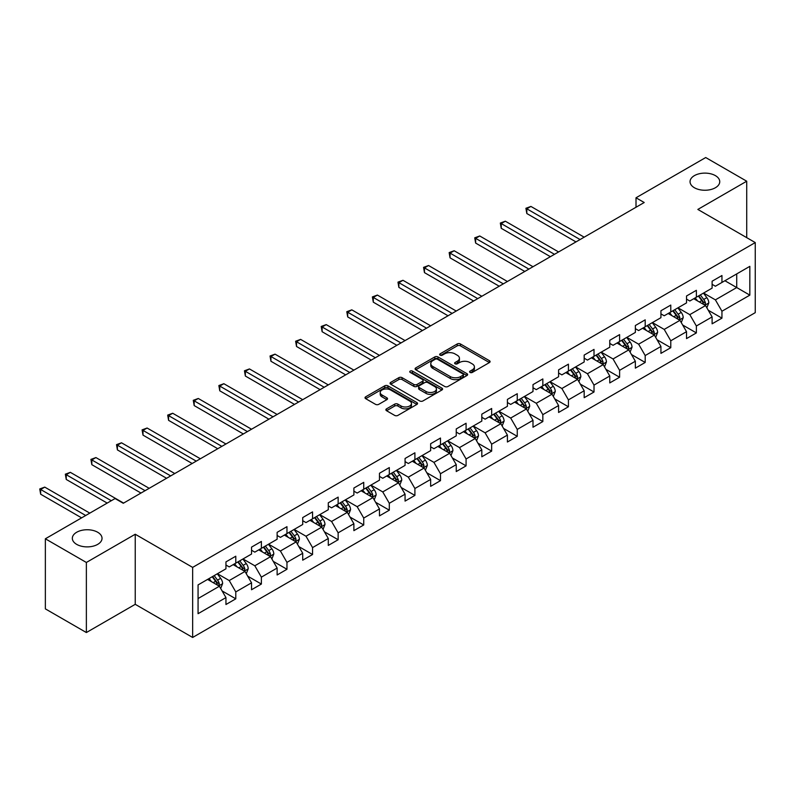 <?xml version="1.0" encoding="UTF-8"?>
<svg xmlns="http://www.w3.org/2000/svg" width="795" height="795" viewBox="0 0 795 795"><rect width="100%" height="100%" fill="white"/><g stroke="black" fill="none" stroke-linecap="round" stroke-linejoin="round"><path stroke-width="1.19" d="M470.064 372.428A1.59 0.924 0 0 0 472.319 372.428L489.422 362.56A2.276 1.312 0 0 0 490.088 361.626A2.276 1.312 0 0 0 489.422 360.701L460.444 343.967A2.276 1.312 0 0 0 457.224 343.967L440.112 353.845A1.59 0.924 0 0 0 439.645 354.491A1.59 0.924 0 0 0 440.112 355.146A1.59 0.924 0 0 0 442.368 355.146L444.584 353.864A7.284 4.204 0 0 1 454.889 353.864L457.304 355.256A7.284 4.204 0 0 1 459.43 358.237A7.284 4.204 0 0 1 457.304 361.208L455.088 362.49A1.59 0.924 0 0 0 454.621 363.136A1.59 0.924 0 0 0 455.088 363.792A1.59 0.924 0 0 0 457.344 363.792L459.56 362.51A7.284 4.204 0 0 1 469.855 362.51L472.27 363.901A7.284 4.204 0 0 1 474.406 366.883A7.284 4.204 0 0 1 472.27 369.854L470.064 371.126A1.59 0.924 0 0 0 469.597 371.782A1.59 0.924 0 0 0 470.064 372.428L470.064 371.126M97.686 532.253A14.847 8.566 0 0 0 81.507 530.394A14.847 8.566 0 0 0 72.335 538.314A14.847 8.566 0 0 0 76.688 544.376A14.847 8.566 0 0 0 92.866 546.235A14.847 8.566 0 0 0 102.028 538.314A14.847 8.566 0 0 0 97.686 532.253M715.391 175.625A14.847 8.566 0 0 0 699.212 173.767A14.847 8.566 0 0 0 690.05 181.687A14.847 8.566 0 0 0 694.393 187.739A14.847 8.566 0 0 0 710.581 189.598A14.847 8.566 0 0 0 719.743 181.687A14.847 8.566 0 0 0 715.391 175.625M386.539 408.849A2.276 1.312 0 0 0 385.873 409.773A2.276 1.312 0 0 0 386.539 410.707L394.668 415.397A2.276 1.312 0 0 0 397.897 415.397L416.888 404.426A2.276 1.312 0 0 0 417.554 403.502A2.276 1.312 0 0 0 416.888 402.568L387.91 385.843A2.276 1.312 0 0 0 384.691 385.843L365.69 396.804A2.276 1.312 0 0 0 365.024 397.739A2.276 1.312 0 0 0 365.69 398.673L375.518 404.337A2.276 1.312 0 0 0 378.738 404.337L386.867 399.647A2.276 1.312 0 0 0 387.533 398.712A2.276 1.312 0 0 0 386.867 397.788L381.998 394.976A6.092 3.518 0 0 1 380.209 392.482A6.092 3.518 0 0 1 383.965 389.242A6.092 3.518 0 0 1 390.603 389.997L409.683 401.018A6.092 3.518 0 0 1 411.472 403.502A6.092 3.518 0 0 1 407.706 406.752A6.092 3.518 0 0 1 401.068 405.987L397.897 404.148A2.276 1.312 0 0 0 394.668 404.148L386.539 408.849L386.539 410.707M135.239 534.24L86.367 562.462L45.355 538.791L45.355 608.871L86.367 632.542L135.239 604.319L192.648 637.461L192.648 567.392L135.239 534.24L135.239 604.319M746.724 237.645L746.724 181.21L697.841 209.433L755.25 242.574L192.648 567.392M746.724 181.21L705.712 157.539L636.01 197.786L636.01 207.257M45.355 538.791L115.066 498.545L123.275 503.275L644.208 202.516L636.01 197.786M444.743 386.489A2.276 1.312 0 0 0 447.963 386.489L466.963 375.518A2.276 1.312 0 0 0 467.629 374.594A2.276 1.312 0 0 0 466.963 373.66L437.985 356.935A2.276 1.312 0 0 0 434.766 356.935L415.765 367.896A2.276 1.312 0 0 0 415.099 368.83A2.276 1.312 0 0 0 415.765 369.764L444.743 386.489M410.846 372.776A1.59 0.924 0 0 1 412.466 373.004L412.466 371.106L441.931 388.119A2.276 1.312 0 0 1 442.596 389.043A2.276 1.312 0 0 1 441.931 389.977L422.93 400.948A2.276 1.312 0 0 1 419.71 400.948L390.733 384.214L398.861 379.553L398.861 377.665L390.733 382.355A2.276 1.312 0 0 0 390.057 383.279A2.276 1.312 0 0 0 390.733 384.214L390.733 382.355M398.861 379.553A2.276 1.312 0 0 1 402.081 379.553L402.081 377.665A2.276 1.312 0 0 0 398.861 377.665M402.081 377.665L413.827 384.442A2.276 1.312 0 0 0 417.047 384.442L422.443 381.332A2.276 1.312 0 0 0 423.109 380.408A2.276 1.312 0 0 0 422.443 379.473L410.21 372.408A1.59 0.924 0 0 1 409.743 371.762A1.59 0.924 0 0 1 410.727 370.907A1.59 0.924 0 0 1 412.466 371.106M192.648 637.461L755.25 312.654L755.25 242.574M222.093 590.923L235.787 598.824L235.787 591.917L251.538 582.824L251.538 589.741L261.376 584.057L261.376 577.14L277.127 568.047L277.127 574.964L286.965 569.28L286.965 562.373L302.716 553.28L302.716 560.187L312.554 554.513L312.554 547.596L328.295 538.503L328.295 545.42L338.143 539.735L338.143 532.819L353.884 523.736L353.884 530.643L363.732 524.968L363.732 518.052L379.473 508.959L379.473 515.875L389.312 510.191L389.312 503.275L405.062 494.182L405.062 501.098L414.901 495.414L414.901 488.508L430.651 479.415L430.651 486.331L440.49 480.647L440.49 473.731L456.241 464.638L456.241 471.554L466.079 465.87L466.079 458.963L481.82 449.871L481.82 456.777L491.668 451.103L491.668 444.186L507.409 435.094L507.409 442.01L517.257 436.326L517.257 429.409L532.998 420.326L532.998 427.233L542.836 421.549L542.836 414.642L558.587 405.549L558.587 412.466L568.425 406.782L568.425 399.865L584.176 390.772L584.176 397.689L594.014 392.005L594.014 385.098L609.765 376.005L609.765 382.922L619.603 377.237L619.603 370.321L635.354 361.228L635.354 368.145L645.192 362.46L645.192 355.554L660.933 346.461L660.933 353.368L670.781 347.693L670.781 340.777L686.522 331.684L686.522 338.6L696.37 332.916L696.37 326L712.111 316.917L712.111 323.823L721.949 318.139L721.949 311.233L749.834 295.134L749.834 266.345L736.717 273.917L736.717 287.552L749.834 295.134M235.787 598.824L225.949 604.508L225.949 597.592L198.064 613.69L198.064 584.911L225.949 568.813L225.949 561.896L235.787 556.212L235.787 563.128L251.538 554.035L251.538 547.119L261.376 541.445L261.376 548.351L277.127 539.258L277.127 532.352L286.965 526.668L286.965 533.584L302.716 524.491L302.716 517.575L312.554 511.891L312.554 518.807L328.295 509.714L328.295 502.808L338.143 497.123L338.143 504.03L353.884 494.947L353.884 488.031L363.732 482.346L363.732 489.263L379.473 480.17L379.473 473.254L389.312 467.579L389.312 474.486L405.062 465.403L405.062 458.486L414.901 452.802L414.901 459.719L430.651 450.626L430.651 443.709L440.49 438.035L440.49 444.942L456.241 435.849L456.241 428.942L466.079 423.258L466.079 430.175L481.82 421.082L481.82 414.165L491.668 408.481L491.668 415.397L507.409 406.305L507.409 399.398L517.257 393.714L517.257 400.62L532.998 391.538L532.998 384.621L542.836 378.937L542.836 385.853L558.587 376.76L558.587 369.844L568.425 364.17L568.425 371.076L584.176 361.983L584.176 355.077L594.014 349.393L594.014 356.309L609.765 347.216L609.765 340.3L619.603 334.616L619.603 341.532L635.354 332.439L635.354 325.533L645.192 319.848L645.192 326.765L660.933 317.672L660.933 310.756L670.781 305.071L670.781 311.988L686.522 302.895L686.522 295.988L696.37 290.304L696.37 297.211L712.111 288.128L712.111 281.211L721.949 275.527L721.949 282.444L749.834 266.345M233.164 564.639L244.979 571.456L229.228 580.549L217.423 573.732M225.949 565.016L229.228 566.914L235.787 563.128M229.228 580.549L235.787 591.917M244.979 571.456L251.538 582.824M258.753 549.872L270.558 556.689L254.817 565.782L243.012 558.955M251.538 550.249L254.817 552.137L261.376 548.351M254.817 565.782L261.376 577.14M270.558 556.689L277.127 568.047M284.342 535.095L296.147 541.912L280.406 551.005L268.591 544.187M277.127 535.472L280.406 537.37L286.965 533.584M280.406 551.005L286.965 562.373M296.147 541.912L302.716 553.28M309.931 520.327L321.736 527.145L305.996 536.228L294.18 529.41M302.716 520.705L305.996 522.593L312.554 518.807M305.996 536.228L312.554 547.596M321.736 527.145L328.295 538.503M335.52 505.55L347.326 512.368L331.575 521.46L319.769 514.643M328.295 505.928L331.575 507.826L338.143 504.03M331.575 521.46L338.143 532.819M347.326 512.368L353.884 523.736M361.099 490.773L372.915 497.6L357.164 506.683L345.358 499.866M353.884 491.151L357.164 493.049L363.732 489.263M357.164 506.683L363.732 518.052M372.915 497.6L379.473 508.959M386.688 476.006L398.504 482.823L382.753 491.916L370.947 485.099M379.473 476.384L382.753 478.282L389.312 474.486M382.753 491.916L389.312 503.275M398.504 482.823L405.062 494.182M412.277 461.229L424.093 468.046L408.342 477.139L396.536 470.322M405.062 461.607L408.342 463.505L414.901 459.719M408.342 477.139L414.901 488.508M424.093 468.046L430.651 479.415M437.866 446.462L449.672 453.279L433.931 462.372L422.115 455.545M430.651 446.84L433.931 448.728L440.49 444.942M433.931 462.372L440.49 473.731M449.672 453.279L456.241 464.638M463.455 431.685L475.261 438.502L459.52 447.595L447.704 440.778M456.241 432.063L459.52 433.961L466.079 430.175M459.52 447.595L466.079 458.963M475.261 438.502L481.82 449.871M489.044 416.918L500.85 423.735L485.109 432.818L473.293 426.001M481.82 417.296L485.109 419.184L491.668 415.397M485.109 432.818L491.668 444.186M500.85 423.735L507.409 435.094M514.633 402.141L526.439 408.958L510.688 418.051L498.882 411.234M507.409 402.518L510.688 404.416L517.257 400.62M510.688 418.051L517.257 429.409M526.439 408.958L532.998 420.326M540.212 387.364L552.028 394.181L536.277 403.274L524.471 396.457M532.998 387.741L536.277 389.639L542.836 385.853M536.277 403.274L542.836 414.642M552.028 394.181L558.587 405.549M565.802 372.597L577.617 379.414L561.866 388.507L550.061 381.689M558.587 372.974L561.866 374.862L568.425 371.076M561.866 388.507L568.425 399.865M577.617 379.414L584.176 390.772M591.391 357.82L603.196 364.637L587.455 373.729L575.65 366.912M584.176 358.197L587.455 360.095L594.014 356.309M587.455 373.729L594.014 385.098M603.196 364.637L609.765 376.005M616.98 343.052L628.785 349.87L613.044 358.962L601.229 352.135M609.765 343.43L613.044 345.318L619.603 341.532M613.044 358.962L619.603 370.321M628.785 349.87L635.354 361.228M642.569 328.275L654.374 335.092L638.633 344.185L626.818 337.368M635.354 328.653L638.633 330.551L645.192 326.765M638.633 344.185L645.192 355.554M654.374 335.092L660.933 346.461M668.158 313.498L679.964 320.325L664.213 329.408L652.407 322.591M660.933 313.886L664.213 315.774L670.781 311.988M664.213 329.408L670.781 340.777M679.964 320.325L686.522 331.684M693.737 298.731L705.553 305.548L689.802 314.641L677.996 307.824M686.522 299.109L689.802 301.007L696.37 297.211M689.802 314.641L696.37 326M705.553 305.548L712.111 316.917M724.901 280.734L736.717 287.552L715.391 299.864L703.585 293.047M712.111 284.332L715.391 286.23L721.949 282.444M715.391 299.864L721.949 311.233M86.367 562.462L86.367 632.542M198.064 598.546L219.39 586.233L207.575 579.416M219.39 586.233L225.949 597.592M708.256 310.239L721.949 318.139M682.667 325.006L696.37 332.916M657.087 339.783L670.781 347.693M631.498 354.55L645.192 362.46M605.909 369.327L619.603 377.237M580.32 384.104L594.014 392.005M554.731 398.871L568.425 406.782M529.142 413.648L542.836 421.549M503.553 428.416L517.257 436.326M477.974 443.193L491.668 451.103M452.385 457.97L466.079 465.87M426.796 472.737L440.49 480.647M401.207 487.514L414.901 495.414M375.618 502.281L389.312 510.191M350.029 517.058L363.732 524.968M324.44 531.825L338.143 539.735M298.86 546.602L312.554 554.513M273.271 561.379L286.965 569.28M247.682 576.146L261.376 584.057M470.7 372.656L472.27 371.742A7.284 4.204 0 0 0 474.406 368.771L474.406 366.883M459.43 358.237L459.43 360.125A7.284 4.204 0 0 1 457.304 363.106L455.724 364.011M489.392 362.57L460.444 345.855A2.276 1.312 0 0 0 457.224 345.855L440.748 355.365M466.933 375.538L437.985 358.823A2.276 1.312 0 0 0 434.766 358.823L415.795 369.774L415.765 367.896M462.938 375.24A1.59 0.924 0 0 0 463.406 374.594A1.59 0.924 0 0 0 462.938 373.938L437.498 359.26A1.59 0.924 0 0 0 435.243 359.26L432.907 360.602A7.284 4.204 0 0 0 430.781 363.583A7.284 4.204 0 0 0 432.907 366.555L450.298 376.591A7.284 4.204 0 0 0 460.603 376.591L462.938 375.24L462.938 377.138A1.59 0.924 0 0 0 463.406 376.492L463.406 374.594M430.781 363.583L430.781 365.471A7.284 4.204 0 0 0 432.907 368.443L432.907 366.555M462.938 377.138L460.603 378.49A7.284 4.204 0 0 1 450.298 378.49L432.907 368.443M402.081 379.553L413.827 386.34A2.276 1.312 0 0 0 417.047 386.34L422.443 383.23A2.276 1.312 0 0 0 423.109 382.296L423.109 380.408M412.466 373.004L441.891 389.997M426.031 391.488A6.092 3.518 0 0 0 432.669 392.253A6.092 3.518 0 0 0 436.425 389.003A6.092 3.518 0 0 0 434.636 386.519L427.919 382.634A2.276 1.312 0 0 0 424.699 382.634L419.303 385.744A2.276 1.312 0 0 0 418.637 386.678A2.276 1.312 0 0 0 419.303 387.602L426.031 391.488L426.031 393.386A6.092 3.518 0 0 0 432.669 394.141A6.092 3.518 0 0 0 436.425 390.892L436.425 389.003M418.637 386.678L418.637 388.566A2.276 1.312 0 0 0 419.303 389.5L419.303 387.602M426.031 393.386L419.303 389.5M411.472 403.502L411.472 405.39A6.092 3.518 0 0 1 407.706 408.64A6.092 3.518 0 0 1 401.068 407.885L397.897 406.046A2.276 1.312 0 0 0 394.668 406.046L386.569 410.727M380.209 392.482L380.209 394.38A6.092 3.518 0 0 0 381.998 396.864L381.998 394.976M386.837 399.656L381.998 396.864M416.858 404.446L387.91 387.731A2.276 1.312 0 0 0 384.691 387.731L365.72 398.683L365.69 396.804M706.844 307.794L708.802 302.875A6.151 3.548 -120 0 0 706.834 297.648L703.456 293.126M697.553 300.927L695.247 297.857M584.176 237.178L530.921 206.432L526.817 208.797L526.817 213.527L575.968 241.909M704.599 305.002L705.483 303.143A6.151 3.548 -120 0 0 703.724 299.447L700.335 294.925M698.795 295.81L702.551 300.828A3.13 1.809 60 0 1 703.118 301.782L705.483 303.143M698.368 296.058L701.756 300.58A6.151 3.548 60 0 1 703.515 304.276M526.817 213.527L525.912 208.28L580.072 239.543M525.912 208.28L530.921 206.432M681.255 322.561L683.213 317.652A6.151 3.548 -120 0 0 681.245 312.415L677.867 307.894M671.964 315.704L669.658 312.634M558.587 251.945L505.332 221.199L501.228 223.574L501.228 228.304L550.388 256.686M679.01 319.769L679.894 317.911A6.151 3.548 -120 0 0 678.135 314.214L674.746 309.692M673.206 310.587L676.962 315.595A3.13 1.809 60 0 1 677.529 316.549L679.894 317.911M672.779 310.835L676.167 315.357A6.151 3.548 60 0 1 677.926 319.053M501.228 228.304L500.323 223.047L554.483 254.32M500.323 223.047L505.332 221.199M655.676 337.338L657.624 332.419A6.151 3.548 -120 0 0 655.666 327.192L652.278 322.671M646.375 330.472L644.079 327.401M532.998 266.722L479.743 235.976L475.639 238.341L475.639 243.081L524.799 271.453M653.42 334.546L654.305 332.688A6.151 3.548 -120 0 0 652.546 328.991L649.157 324.469M647.617 325.354L651.373 330.372A3.13 1.809 60 0 1 651.94 331.326L654.305 332.688M647.19 325.602L650.578 330.124A6.151 3.548 60 0 1 652.337 333.821M475.639 243.081L474.734 237.824L528.894 269.088M474.734 237.824L479.743 235.976M630.087 352.115L632.035 347.196A6.151 3.548 -120 0 0 630.077 341.959L626.689 337.448M620.786 345.249L618.49 342.178M507.409 281.5L454.154 250.743L450.05 253.118L450.05 257.848L499.21 286.23M627.841 349.313L628.716 347.455A6.151 3.548 -120 0 0 626.957 343.758L623.568 339.246M622.028 340.131L625.784 345.149A3.13 1.809 60 0 1 626.361 346.093L628.716 347.455M621.601 340.379L624.989 344.901A6.151 3.548 60 0 1 626.748 348.598M450.05 257.848L449.155 252.591L503.315 283.865M449.155 252.591L454.154 250.743M604.498 366.883L606.446 361.973A6.151 3.548 -120 0 0 604.488 356.736L601.1 352.215M595.197 360.016L592.901 356.955M481.82 296.267L428.565 265.52L424.46 267.885L424.46 272.625L473.621 301.007M602.252 364.09L603.127 362.232A6.151 3.548 -120 0 0 601.368 358.535L597.989 354.014M596.449 354.908L600.205 359.916A3.13 1.809 60 0 1 600.772 360.87L603.127 362.232M596.011 355.146L599.4 359.668A6.151 3.548 60 0 1 601.159 363.365M424.46 272.625L423.566 267.368L477.725 298.632M423.566 267.368L428.565 265.52M578.909 381.66L580.857 376.741A6.151 3.548 -120 0 0 578.899 371.503L575.51 366.992M569.608 374.793L567.312 371.722M456.241 311.044L402.976 280.297L398.881 282.662L398.881 287.392L448.032 315.774M576.663 378.867L577.538 377.009A6.151 3.548 -120 0 0 575.779 373.302L572.4 368.791M570.86 369.675L574.616 374.693A3.13 1.809 60 0 1 575.183 375.637L577.538 377.009M570.432 369.923L573.811 374.445A6.151 3.548 60 0 1 575.57 378.142M398.881 287.392L397.977 282.136L452.136 313.409M397.977 282.136L402.976 280.297M553.32 396.427L555.268 391.518A6.151 3.548 -120 0 0 553.31 386.281L549.921 381.759M544.028 389.57L541.723 386.499M430.651 325.811L377.387 295.064L373.292 297.429L373.292 302.17L422.443 330.551M551.074 393.634L551.959 391.776A6.151 3.548 -120 0 0 550.2 388.079L546.811 383.558M545.271 384.452L549.027 389.461A3.13 1.809 60 0 1 549.593 390.415L551.959 391.776M544.843 384.701L548.222 389.212A6.151 3.548 60 0 1 549.991 392.909M373.292 302.17L372.388 296.913L426.547 328.186M372.388 296.913L377.387 295.064M527.731 411.204L529.689 406.285A6.151 3.548 -120 0 0 527.721 401.058L524.342 396.536M518.439 404.337L516.134 401.266M405.062 340.588L351.807 309.841L347.703 312.206L347.703 316.937L396.864 345.318M525.485 408.411L526.37 406.553A6.151 3.548 -120 0 0 524.611 402.856L521.222 398.335M519.682 399.219L523.438 404.238A3.13 1.809 60 0 1 524.004 405.192L526.37 406.553M519.254 399.468L522.643 403.989A6.151 3.548 60 0 1 524.402 407.686M347.703 316.937L346.799 311.69L400.958 342.953M346.799 311.69L351.807 309.841M502.142 425.971L504.1 421.062A6.151 3.548 -120 0 0 502.132 415.825L498.753 411.303M492.85 419.114L490.545 416.043M379.473 355.355L326.218 324.608L322.114 326.984L322.114 331.714L371.275 360.095M499.896 423.178L500.78 421.32A6.151 3.548 -120 0 0 499.022 417.623L495.633 413.102M494.092 413.996L497.849 419.005A3.13 1.809 60 0 1 498.415 419.959L500.78 421.32M493.665 414.245L497.054 418.766A6.151 3.548 60 0 1 498.813 422.463M322.114 331.714L321.21 326.457L375.369 357.73M321.21 326.457L326.218 324.608M476.563 440.748L478.51 435.829A6.151 3.548 -120 0 0 476.553 430.602L473.164 426.08M467.261 433.881L464.966 430.81M353.884 370.132L300.629 339.385L296.525 341.751L296.525 346.491L345.686 374.862M474.307 437.956L475.191 436.097A6.151 3.548 -120 0 0 473.432 432.401L470.044 427.879M468.503 428.763L472.26 433.782A3.13 1.809 60 0 1 472.836 434.736L475.191 436.097M468.076 429.012L471.465 433.533A6.151 3.548 60 0 1 473.224 437.23M296.525 346.491L295.621 341.234L349.79 372.497M295.621 341.234L300.629 339.385M450.974 455.525L452.921 450.606A6.151 3.548 -120 0 0 450.964 445.369L447.575 440.857M441.672 448.658L439.377 445.588M328.295 384.909L275.04 354.153L270.936 356.528L270.936 361.258L320.097 389.639M448.728 452.733L449.602 450.864A6.151 3.548 -120 0 0 447.843 447.168L444.455 442.656M442.914 443.54L446.671 448.559A3.13 1.809 60 0 1 447.247 449.503L449.602 450.864M442.487 443.789L445.876 448.31A6.151 3.548 60 0 1 447.635 452.007M270.936 361.258L270.042 356.001L324.201 387.274M270.042 356.001L275.04 354.153M425.385 470.292L427.332 465.383A6.151 3.548 -120 0 0 425.375 460.146L421.986 455.624M416.083 463.425L413.788 460.365M302.706 399.676L249.451 368.93L245.357 371.295L245.357 376.035L294.508 404.416M423.139 467.5L424.013 465.641A6.151 3.548 -120 0 0 422.254 461.945L418.876 457.423M417.335 458.317L421.092 463.326A3.13 1.809 60 0 1 421.658 464.28L424.013 465.641M416.908 458.566L420.287 463.078A6.151 3.548 60 0 1 422.046 466.774M245.357 376.035L244.453 370.778L298.612 402.041M244.453 370.778L249.451 368.93M399.796 485.069L401.743 480.15A6.151 3.548 -120 0 0 399.786 474.913L396.397 470.401M390.494 478.202L388.198 475.132M277.127 414.453L223.862 383.707L219.768 386.072L219.768 390.802L268.919 419.184M397.55 482.277L398.424 480.418A6.151 3.548 -120 0 0 396.665 476.722L393.286 472.2M391.746 473.085L395.503 478.103A3.13 1.809 60 0 1 396.069 479.047L398.424 480.418M391.319 473.333L394.698 477.855A6.151 3.548 60 0 1 396.457 481.551M219.768 390.802L218.864 385.545L273.023 416.819M218.864 385.545L223.862 383.707M374.207 499.836L376.164 494.927A6.151 3.548 -120 0 0 374.197 489.69L370.818 485.169M364.915 492.979L362.609 489.909M251.538 429.221L198.283 398.474L194.179 400.839L194.179 405.579L243.33 433.961M371.961 497.044L372.845 495.186A6.151 3.548 -120 0 0 371.086 491.489L367.697 486.967M366.157 487.862L369.913 492.87A3.13 1.809 60 0 1 370.48 493.824L372.845 495.186M365.73 488.11L369.118 492.622A6.151 3.548 60 0 1 370.877 496.319M194.179 405.579L193.274 400.322L247.434 431.596M193.274 400.322L198.283 398.474M348.617 514.613L350.575 509.694A6.151 3.548 -120 0 0 348.608 504.467L345.229 499.946M339.326 507.747L337.02 504.676M225.949 443.998L172.694 413.251L168.59 415.616L168.59 420.346L217.751 448.728M346.372 511.821L347.256 509.963A6.151 3.548 -120 0 0 345.497 506.266L342.108 501.744M340.568 502.629L344.324 507.647A3.13 1.809 60 0 1 344.891 508.601L347.256 509.963M340.141 502.877L343.529 507.399A6.151 3.548 60 0 1 345.288 511.096M168.59 420.346L167.685 415.099L221.845 446.363M167.685 415.099L172.694 413.251M323.038 529.391L324.986 524.471A6.151 3.548 -120 0 0 323.018 519.234L319.64 514.713M313.737 522.524L311.441 519.453M200.36 458.765L147.105 428.018L143.001 430.393L143.001 435.123L192.161 463.505M320.783 526.588L321.667 524.73A6.151 3.548 -120 0 0 319.908 521.033L316.519 516.511M314.979 517.406L318.735 522.414A3.13 1.809 60 0 1 319.302 523.368L321.667 524.73M314.552 517.654L317.94 522.176A6.151 3.548 60 0 1 319.699 525.873M143.001 435.123L142.096 429.866L196.256 461.14M142.096 429.866L147.105 428.018M297.449 544.158L299.397 539.239A6.151 3.548 -120 0 0 297.439 534.011L294.051 529.49M288.148 537.291L285.852 534.22M174.771 473.542L121.516 442.795L117.412 445.16L117.412 449.9L166.572 478.282M295.203 541.365L296.078 539.507A6.151 3.548 -120 0 0 294.319 535.81L290.93 531.289M289.39 532.183L293.146 537.191A3.13 1.809 60 0 1 293.723 538.145L296.078 539.507M288.963 532.421L292.351 536.943A6.151 3.548 60 0 1 294.11 540.64M117.412 449.9L116.517 444.644L170.677 475.907M116.517 444.644L121.516 442.795M271.86 558.935L273.808 554.016A6.151 3.548 -120 0 0 271.85 548.779L268.462 544.267M262.559 552.068L260.263 548.997M149.182 488.319L95.927 457.562L91.823 459.937L91.823 464.668L140.983 493.049M269.614 556.142L270.489 554.274A6.151 3.548 -120 0 0 268.73 550.577L265.351 546.066M263.811 546.95L267.557 551.969A3.13 1.809 60 0 1 268.134 552.913L270.489 554.274M263.374 547.198L266.762 551.72A6.151 3.548 60 0 1 268.521 555.417M91.823 464.668L90.928 459.411L145.088 490.684M90.928 459.411L95.927 457.562M246.271 573.702L248.219 568.793A6.151 3.548 -120 0 0 246.261 563.556L242.873 559.034M236.97 566.845L234.674 563.774M123.603 503.086L70.338 472.339L66.243 474.704L66.243 479.445L107.196 503.086M244.025 570.909L244.9 569.051A6.151 3.548 -120 0 0 243.141 565.354L239.762 560.833M238.222 561.727L241.978 566.736A3.13 1.809 60 0 1 242.545 567.69L244.9 569.051M237.794 561.976L241.173 566.487A6.151 3.548 60 0 1 242.932 570.184M66.243 479.445L65.339 474.188L111.3 500.721M65.339 474.188L70.338 472.339M220.682 588.479L222.63 583.56A6.151 3.548 -120 0 0 220.672 578.323L217.283 573.811M211.391 581.612L209.085 578.541M89.805 513.123L44.749 487.116L40.654 489.482L40.654 494.212L81.607 517.863M218.436 585.686L219.321 583.828A6.151 3.548 -120 0 0 217.552 580.131L214.173 575.61M212.633 576.494L216.389 581.513A3.13 1.809 60 0 1 216.956 582.457L219.321 583.828M212.205 576.743L215.584 581.264A6.151 3.548 60 0 1 217.343 584.961M40.654 494.212L39.75 488.955L85.711 515.498M39.75 488.955L44.749 487.116M472.27 371.742L472.27 369.854M455.088 363.792L455.088 362.49M457.304 363.106L457.304 361.208M440.112 355.146L440.112 353.845M457.224 345.855L457.224 343.967M460.444 345.855L460.444 343.967M489.422 362.56L489.422 360.701M434.766 358.823L434.766 356.935M437.985 358.823L437.985 356.935M466.963 375.518L466.963 373.66M450.298 378.49L450.298 376.591M460.603 378.49L460.603 376.591M413.827 386.34L413.827 384.442M417.047 386.34L417.047 384.442M422.443 383.23L422.443 381.332M441.931 389.977L441.931 388.119M394.668 406.046L394.668 404.148M397.897 406.046L397.897 404.148M401.068 407.885L401.068 405.987M386.867 399.647L386.867 397.788M384.691 387.731L384.691 385.843M387.91 387.731L387.91 385.843M416.888 404.426L416.888 402.568M704.946 305.201L708.762 302.994M703.724 299.447L706.834 297.648M699.352 301.971L701.756 300.58M679.357 319.968L683.173 317.771M678.135 314.214L681.245 312.415M673.763 316.738L676.167 315.357M653.768 334.745L657.584 332.539M652.546 328.991L655.666 327.192M648.173 331.515L650.578 330.124M628.179 349.522L631.995 347.316M626.957 343.758L630.077 341.959M622.584 346.282L624.989 344.901M602.59 364.289L606.406 362.093M601.368 358.535L604.488 356.736M596.995 361.059L599.4 359.668M577.011 379.066L580.817 376.86M575.779 373.302L578.899 371.503M571.406 375.836L573.811 374.445M551.422 393.833L555.228 391.637M550.2 388.079L553.31 386.281M545.827 390.603L548.222 389.212M525.833 408.61L529.649 406.404M524.611 402.856L527.721 401.058M520.238 405.38L522.643 403.989M500.244 423.377L504.06 421.181M499.022 417.623L502.132 415.825M494.649 420.148L497.054 418.766M474.655 438.154L478.471 435.948M473.432 432.401L476.553 430.602M469.06 434.925L471.465 433.533M449.066 452.931L452.882 450.725M447.843 447.168L450.964 445.369M443.471 449.692L445.876 448.31M423.477 467.699L427.293 465.502M422.254 461.945L425.375 460.146M417.882 464.469L420.287 463.078M397.897 482.476L401.704 480.269M396.665 476.722L399.786 474.913M392.293 479.246L394.698 477.855M372.308 497.243L376.124 495.047M371.086 491.489L374.197 489.69M366.714 494.013L369.118 492.622M346.719 512.02L350.535 509.814M345.497 506.266L348.608 504.467M341.125 508.79L343.529 507.399M321.13 526.787L324.946 524.591M319.908 521.033L323.018 519.234M315.536 523.557L317.94 522.176M295.541 541.564L299.357 539.358M294.319 535.81L297.439 534.011M289.946 538.334L292.351 536.943M269.952 556.341L273.768 554.135M268.73 550.577L271.85 548.779M264.357 553.101L266.762 551.72M244.373 571.108L248.179 568.912M243.141 565.354L246.261 563.556M238.768 567.878L241.173 566.487M218.784 585.885L222.59 583.679M217.552 580.131L220.672 578.323M213.189 582.656L215.584 581.264"/></g></svg>

